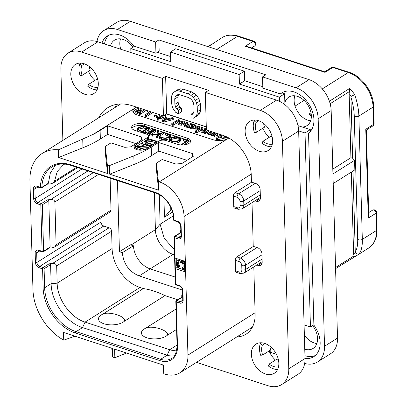 <?xml version="1.0" encoding="UTF-8"?>
<svg xmlns="http://www.w3.org/2000/svg" width="407" height="407" viewBox="0 0 407 407"><rect width="100%" height="100%" fill="white"/><g stroke="black" fill="none" stroke-linecap="round" stroke-linejoin="round"><path stroke-width="0.61" d="M185.541 124.969L185.709 124.328L187.886 122.95L187.663 122.548L186.604 122.548L184.529 123.855L183.867 124.847L184.666 125.412L187.159 125.504L186.716 125.921L187.057 126.089L188.156 126.089L191.529 123.779L190.186 123.591L188.431 124.7L186.899 125.03L185.297 124.761M138.726 108.404A10.77 4.96 -1.6 0 0 133.053 112.047M166.549 113.97L206.293 126.953M218.147 133.801L216.61 138.044L216.962 139.769L216.651 139.479L217.689 139.728L224.099 138.294L227.335 137.017M223.138 138.339L223.097 136.905L224.059 136.859L224.099 138.294L224.247 136.655M219.79 135.175L219.668 134.422L219.968 134.742L219.958 134.391M207.626 133.679L208.42 134.503L210.867 134.625L211.681 135.567L213.996 135.699M209.3 130.912L207.595 132.524L208.379 133.069L210.826 133.191L211.64 134.132L213.96 134.264L213.695 134.427L213.95 136.248L213.736 135.862L213.95 136.248L215.064 136.228L217.923 134.422M214.057 133.73L214.967 133.155L214.698 132.748L214.967 133.155L214.957 132.758M210.836 132.611L211.615 132.122L211.604 131.665M206.339 128.678L204.563 128.754L201.613 129.635L200.961 130.398L201.002 131.832L201.969 132.56L204.044 132.713M200.961 130.398L201.928 131.125L204.67 131.181L204.141 131.512L204.446 133.369L204.182 132.947L204.446 133.369L205.494 133.333L207.957 131.776M195.131 129.716L196.164 130.637M195.38 131.13L195.635 131.542L196.723 131.497L202.747 127.696L201.933 127.198L199.766 128.363L196.8 128.678L196.988 128.027L199.15 126.658L198.321 126.15L195.823 127.544L195.101 128.576L195.904 129.141L198.428 129.207L195.38 131.13L195.675 132.977L195.421 132.56L195.675 132.977L196.764 132.931L200.977 130.271M202.788 129.131L202.808 127.477M198.24 128.693L199.191 128.093L198.86 126.231M189.865 126.129L189.596 126.658L190.537 127.243L193.04 127.376L195.416 126.628L196.154 125.748L194.826 124.786L192.832 124.486L192.165 124.847L194.103 125.219L194.627 125.58L194.266 126.114L192.16 125.783L189.865 126.129L189.631 128.093L189.906 127.564L189.631 128.093L190.578 128.673L193.081 128.81L195.457 128.063M196.174 127.325L196.154 125.748M183.903 125.967L184.707 126.847L187.2 126.933M186.859 125.692L186.757 127.355L186.899 127.126L187.098 127.523L188.197 127.523L189.57 126.658M190.914 125.809L191.56 125.402L191.529 123.779M186.905 125.03L187.927 124.384L187.663 122.548M177.935 123.845L179.197 125.046L181.7 125.214L183.984 124.511M184.737 123.728L184.692 121.942L183.465 121.077L181.013 120.884L178.642 121.586L177.9 122.705L179.156 123.611L181.659 123.779L183.944 123.077L184.692 121.942M171.917 123.443L172.125 123.855L173.219 123.835L179.212 120.055L178.419 119.561L171.917 123.443L172.166 125.29L171.958 124.878L172.166 125.29L173.26 125.27L177.915 122.334M179.253 121.49L178.999 121.067M165.72 117.511L165.853 115.649L164.942 115.232L164.301 115.512L162.541 120.38L162.892 122.11L162.581 121.815L163.619 122.069L173.173 119.597L173.229 118.045M169.063 120.675L169.027 119.246L169.984 119.195L170.024 120.63L170.172 118.992M172.843 119.714L172.802 118.279L173.133 118.162L173.265 119.353M165.893 117.084L165.593 116.758L165.893 117.084M157.127 118.132L156.975 118.447L157.382 118.732L158.71 118.651L158.852 118.335L157.127 118.132L157.016 119.882L157.168 119.566L157.016 119.882L157.423 120.167L158.75 120.085L158.857 118.493M158.852 118.335L158.893 119.77M161.777 115.39L159.315 116.941L159.335 118.605L160.709 118.737L163.853 116.753M154.68 116.478L154.802 116.957L156.578 117.15M156.588 117.521L156.547 116.087L156.588 117.521L158.069 117.725L161.37 115.639L161.36 115.252M146.983 111.447L146.963 110.546L147.227 111.696L149.166 112.22M150.158 111.594L145.472 114.55L145.335 116.193L145.513 115.985L145.726 116.422L146.82 116.392L152.63 112.795L152.62 112.398M139.377 108.074L138.787 108.364L138.431 109.173L139.067 109.854L136.269 110.261L135.699 111.019L135.821 112.734L137.571 113.767L140.476 114.245L145.843 110.643L145.686 110.221M135.821 112.734L135.78 111.299L137.535 112.332L140.435 112.81L140.476 114.245L140.573 112.658M228.805 137.983A10.77 4.96 178.4 0 1 228.174 138.426A10.77 4.96 178.4 0 1 213.09 139.718L137.093 114.896A10.77 4.96 178.4 0 1 132.824 111.101A10.77 4.96 178.4 0 1 135.002 107.992A10.77 4.96 178.4 0 1 136.62 107.173M133.822 155.83A107.728 49.593 -1.6 0 0 151.206 147.1L158.516 142.491L192.435 153.566L193.269 156.329L181.898 163.502L175.865 164.021L162.123 159.534L156.405 163.136L156.644 171.739L158.669 190.196L109.722 174.211L134.061 164.433L133.822 155.83L109.478 165.603L107.331 164.906L105.311 146.449L111.03 142.842L124.771 147.329L130.805 146.815L142.175 139.642L141.341 136.879L141.433 140.11M74.929 336.187L63.726 340.16A46.861 32.845 -122.2 0 1 32.967 289.799L29.92 180.825A46.861 32.845 -122.2 0 1 42.277 153.388A46.861 32.845 -122.2 0 1 58.41 149.817L93.193 134.366A107.728 49.593 -1.6 0 0 100.112 130.413L107.423 125.799L141.341 136.879M63.726 340.16L63.512 332.458L112.459 348.443L112.698 357.046L114.845 357.748L114.606 349.145L163.553 365.135L163.792 373.738L164.652 374.018A30.164 21.144 -122.2 0 0 179.996 372.766A30.164 21.144 -122.2 0 0 187.948 355.102L184.076 216.493A30.164 21.144 -122.2 0 0 159.285 181.873L158.425 181.593L156.405 163.136M190.435 142.012A8.079 3.719 -1.6 0 0 187.53 140.11L187.479 138.197A8.079 3.719 178.4 0 1 190.68 141.046A8.079 3.719 178.4 0 1 186.248 144.516A8.079 3.719 178.4 0 1 177.727 144.348L166.137 140.557A5.388 2.478 -1.6 0 0 158.593 141.209L146.571 148.789A7 3.225 178.4 0 1 138.802 150.076A7 3.225 178.4 0 1 133.989 147.161A7 3.225 178.4 0 1 135.404 145.141L135.46 147.054A7 3.225 -1.6 0 0 134.33 148.107M187.479 138.197L144.541 124.176L144.597 126.089A8.079 3.719 -1.6 0 0 131.888 128.424M147.482 139.413L147.431 137.561A5.388 2.478 -1.6 0 0 148.519 136.009A5.388 2.478 -1.6 0 0 146.388 134.107L134.793 130.321A8.079 3.719 178.4 0 1 131.588 127.472A8.079 3.719 178.4 0 1 136.024 124.008A8.079 3.719 178.4 0 1 144.541 124.176M147.431 137.561L135.404 145.141M158.516 142.491L158.755 151.094L151.445 155.703A107.728 49.593 178.4 0 1 134.061 164.433M158.755 151.094L186.966 160.307M192.435 153.566L192.526 156.797M109.478 165.603L109.722 174.211M58.41 149.817L58.623 157.519L107.575 173.509L105.55 155.052L105.311 146.449M107.331 164.906L107.575 173.509M158.425 181.593L158.669 190.196M175.336 283.964A1.079 1.079 0 0 0 176.078 284.961A1.079 0.585 108.1 0 1 175.763 284.345L179.197 285.465A4.523 3.17 57.8 0 1 182.916 290.659L183.181 300.218A4.523 3.17 57.8 0 1 179.691 303.057L176.251 301.933L177.498 346.479A22.624 15.858 57.8 0 1 160.027 360.663L75.443 333.038A39.321 27.559 57.8 0 1 43.122 287.907L42.593 268.885L39.158 267.765A4.523 3.17 57.8 0 1 35.44 262.571L35.17 253.012A4.523 3.17 57.8 0 1 38.665 250.173L42.099 251.297L40.807 204.935L37.368 203.81A4.523 3.17 57.8 0 1 33.654 198.616L33.384 189.057A4.523 3.17 57.8 0 1 36.879 186.223L40.369 187.362A39.321 27.559 57.8 0 1 70.742 164.794L155.326 192.419A22.624 15.858 57.8 0 1 173.921 218.386L173.967 220.106L177.401 221.23A4.523 3.17 57.8 0 1 181.12 226.419L181.39 235.979A4.523 3.17 57.8 0 1 177.895 238.817L174.461 237.693A1.079 0.493 178.4 0 1 174.033 237.317L175.336 283.964A1.079 0.493 -1.6 0 0 175.763 284.345L175.32 268.574L184.768 271.657L184.473 261.141L175.025 258.058L175.32 268.574L176.948 267.547L184.722 270.085M112.698 357.046L111.732 348.209M126.552 353.047L114.845 357.748M163.792 373.738L162.825 364.896M239.921 273.529L236.314 272.354A2.691 1.465 -71.9 0 1 235.526 270.818L239.133 271.993A2.691 1.465 108.1 0 0 239.921 273.529L244.002 273.102A6.247 4.38 -122.2 0 0 245.65 269.444L262.098 259.071M239.133 271.993A3.556 2.493 -122.2 0 0 241.88 269.765L241.763 265.557A3.556 2.493 -122.2 0 0 238.838 261.477L235.231 260.302L235.526 270.818M235.231 260.302A2.691 1.465 -71.9 0 1 236.793 256.888L253.429 246.393M251.638 182.153L234.997 192.648A2.691 1.465 -71.9 0 0 233.44 196.062L233.73 206.578L237.337 207.758A3.556 2.493 -122.2 0 0 240.084 205.525L239.967 201.323A2.691 1.241 -1.6 0 0 243.737 200.997A6.247 4.38 -122.2 0 0 238.604 193.824L234.997 192.648M237.337 207.758A2.691 1.465 108.1 0 0 238.126 209.29L234.518 208.114A2.691 1.465 -71.9 0 1 233.73 206.578M107.423 125.799L107.662 134.402L100.351 139.016A107.728 49.593 178.4 0 1 82.967 147.741L58.623 157.519M107.662 134.402L135.872 143.615M119.867 104.451A53.861 37.754 57.8 0 1 119.907 103.994M310.343 131.497L310.292 129.645L302.248 127.02A16.911 11.854 -122.2 0 0 306.888 125.687A16.911 11.854 -122.2 0 0 310.383 110.358A16.911 11.854 -122.2 0 0 297.446 96.373A16.911 11.854 -122.2 0 0 288.843 97.075A16.911 11.854 -122.2 0 0 284.864 102.742L284.61 93.788L279.35 97.11L239.418 84.066L239.148 74.506L170.452 52.071L170.721 61.63L130.789 48.586L130.901 52.569M279.35 97.11L279.467 101.318M313.883 324.852L310.444 327.019L305.026 132.967L298.662 130.886M310.444 327.019L304.085 324.944M170.579 56.542L157.509 52.274M134.483 46.256L130.789 48.586M109.076 35.099A24.237 16.987 -122.2 0 0 104.497 43.946M304.68 363.441A26.933 18.875 -122.2 0 0 317.419 362.032A26.933 18.875 -122.2 0 0 324.521 346.265L318.167 118.752A26.933 18.875 -122.2 0 0 296.031 87.841L262.54 76.903L265.791 74.852L158.878 39.932L159.193 51.216L155.942 53.261L155.627 41.982L117.414 29.502A26.933 18.875 -122.2 0 0 103.714 30.622A26.933 18.875 -122.2 0 0 96.958 41.509M304.945 355.703A24.237 16.987 -122.2 0 0 315.313 355.509M304.762 349.201A16.911 11.854 -122.2 0 0 313.11 348.417A16.911 11.854 -122.2 0 0 312.607 325.661M284.61 93.788L281.924 92.913M262.81 86.671L244.683 80.749L244.414 71.189L175.717 48.748L170.452 52.071M132.972 47.212A16.911 11.854 -122.2 0 0 123.128 39.433A16.911 11.854 -122.2 0 0 114.525 40.135A16.911 11.854 -122.2 0 0 110.511 45.91M101.964 43.122A24.237 16.987 57.8 0 1 107.367 35.989A24.237 16.987 57.8 0 1 133.715 46.001L155.942 53.261M97.517 78.678L97.548 79.884M155.627 41.982L158.878 39.932M296.031 87.841L309.03 79.645L130.413 21.306A26.933 18.875 57.8 0 0 116.712 22.421L103.714 30.622M283.14 92.145L280.357 93.9A24.237 16.987 57.8 0 1 281.69 92.928A24.237 16.987 57.8 0 1 308.521 103.648A24.237 16.987 57.8 0 1 308.531 133.242L313.889 325.157A24.237 16.987 57.8 0 1 313.766 356.664A24.237 16.987 57.8 0 1 305.021 358.47M280.357 93.9L262.856 88.182L262.54 76.903M270.177 350.274L270.228 352.213L276.434 354.243M270.065 346.377L270.1 347.542M324.521 346.265L337.52 338.069A26.933 18.875 57.8 0 1 330.418 353.836L317.419 362.032M337.52 338.069L331.166 110.556A26.933 18.875 57.8 0 0 309.03 79.645M304.37 335.134A16.911 11.854 -122.2 0 0 314.255 342.974A16.911 11.854 -122.2 0 0 316.849 343.539M294.856 95.803A16.911 11.854 -122.2 0 0 308.033 120.238A16.911 11.854 -122.2 0 0 310.627 120.808M120.533 38.869A16.911 11.854 -122.2 0 0 120.757 49.257M310.292 129.645L305.026 132.967M302.248 127.02L298.265 125.717A16.158 11.325 -122.2 0 1 297.995 125.626M284.864 102.742L284.915 104.731M244.683 80.749L239.418 84.066M239.148 74.506L244.414 71.189M324.694 71.815L325.015 72.365L245.202 46.296L247.288 46.51L324.74 71.81M252.711 47.527L254.767 45.859A2.691 1.913 -129.1 0 1 254.634 45.955L252.706 47.522L252.605 48.25M252.706 47.522L251.913 48.021M254.767 45.859A2.691 2.691 0 0 0 253.907 41.209A2.691 1.465 108.1 0 0 253.001 41.377A2.691 1.887 57.8 0 1 255.026 43.503A2.691 1.887 57.8 0 1 254.634 45.955L251.546 47.904M174.374 249.608L164.25 238.395L160.104 224.211L159.279 194.653M163.929 198.056L164.459 217.14L171.622 209.29M172.553 212.037L164.459 217.14M174.522 254.833L173.112 254.375C163.945 251.638 155.454 239.784 155.403 229.645L154.37 192.618M175.142 277.035L150.249 268.905A20.467 14.347 -122.2 0 1 133.44 245.792L130.428 244.811L119.444 251.74L117.46 180.56M100.844 217.872L100.961 222.069A3.449 2.417 -122.2 0 0 103.795 226.022L109.117 227.762A3.017 2.116 57.8 0 1 111.599 231.227L112.083 248.529A33.934 23.784 -122.2 0 0 139.972 287.474L143.315 288.568A86.182 60.404 -122.2 0 1 164.967 295.64L177.645 299.781M110.114 178.164L111.009 210.195A3.017 2.116 57.8 0 1 110.216 211.961L54.655 247.003L56.095 244.831L54.894 201.908C54.426 200.168 52.991 199.394 50.595 199.593L47.278 199.878L48.815 200.707L42.313 204.802A1.079 0.753 -122.2 0 0 41.428 203.566L37.993 202.447A3.449 2.417 57.8 0 1 35.16 198.489L34.895 188.929A3.449 2.417 57.8 0 1 35.801 186.91L37.195 186.838L40.685 187.978A1.079 1.079 0 0 0 41.595 187.866L47.889 183.893L48.377 183.191L50.336 173L55.403 165.232M133.44 245.792L122.324 252.676L119.444 251.74M122.324 252.676C123.565 264.041 129.167 271.79 139.138 275.931L150.249 268.905M182.478 290.089L139.138 275.931M180.876 232.448L180.474 231.12C180.138 230.031 179.97 230.281 179.96 231.863L179.991 232.931M180.749 232.906L180.932 232.641M180.83 230.896L180.474 231.12L180.113 230.504L180.805 230.067M180.805 232.422L174.532 236.375A1.079 0.753 57.8 0 1 175.081 236.33L180.881 232.672M175.025 258.058L174.461 237.693A1.079 0.585 -71.9 0 1 175.081 236.33L178.515 237.449L180.957 235.912M183.181 300.218A1.079 0.493 178.4 0 1 182.758 299.837L182.066 301.546A3.449 2.417 57.8 0 1 180.311 301.689L176.877 300.57A1.079 0.753 57.8 0 0 176.328 300.615A1.079 1.079 0 0 0 175.824 301.556A1.079 0.493 178.4 0 0 176.251 301.933A1.079 0.585 -71.9 0 1 176.877 300.57L182.672 296.912M177.498 346.479A1.079 0.493 178.4 0 1 177.07 346.103C176.363 353.368 174.542 357.468 171.606 358.404A21.546 15.1 57.8 0 1 160.648 359.3L76.063 331.674A38.243 26.806 57.8 0 1 44.633 287.78L44.098 268.757A1.079 0.753 -122.2 0 0 43.213 267.521L39.779 266.397A3.449 2.417 57.8 0 1 36.945 262.439L36.681 252.879A3.449 2.417 57.8 0 1 37.586 250.865L38.98 250.788L42.414 251.913A1.079 1.079 0 0 0 43.325 251.796L49.593 247.843L50.107 247.069L48.815 200.707M42.593 268.885A1.079 0.585 -71.9 0 1 43.213 267.521L49.064 263.833L52.381 263.548C54.777 263.349 56.212 264.118 56.68 265.863L57.163 283.165L51.129 283.679L50.6 264.657L44.098 268.757A1.079 0.493 178.4 0 1 42.593 268.885M43.325 251.796A1.079 0.753 57.8 0 0 43.61 251.165A1.079 0.493 -1.6 0 1 42.099 251.297A1.079 0.585 108.1 0 0 42.414 251.913M50.107 247.069L43.61 251.165L42.313 204.802A1.079 0.493 178.4 0 1 40.807 204.935A1.079 0.585 -71.9 0 1 41.428 203.566L47.278 199.878M41.595 187.866A1.079 0.753 57.8 0 0 41.88 187.291A1.079 0.529 1.5 0 1 40.369 187.362A1.079 0.585 108.1 0 0 40.685 187.978M173.921 218.386A1.079 0.493 178.4 0 1 173.494 218.004L173.54 219.724A1.079 0.493 -1.6 0 0 173.967 220.106A1.079 0.585 108.1 0 0 174.282 220.721L177.717 221.84C179.406 222.578 180.398 223.977 180.693 226.043L180.962 235.602L180.27 237.306A3.449 2.417 57.8 0 1 178.515 237.449A1.079 0.585 -71.9 0 0 177.895 238.817M47.477 184.152L50.499 183.893L53.185 183.043L54.502 181.247L57.239 171.5L63.365 164.835L64.688 164.082M54.655 247.003L51.943 247.868L49.176 248.107M49.064 263.833L50.6 264.657M174.425 355.764A21.546 15.1 57.8 0 1 167.15 355.199L82.565 327.574C66.285 322.715 51.221 301.679 51.129 283.679L44.633 287.78A1.079 0.493 -1.6 0 1 43.122 287.907M176.831 349.801A17.236 12.083 57.8 0 1 169.643 349.735L85.058 322.11C70.609 317.801 57.245 299.135 57.163 283.165L112.083 248.529M164.967 295.64L124.308 321.286A13.741 6.329 -1.6 0 1 123.179 322.12A13.741 6.329 -1.6 0 1 103.933 323.769A13.741 6.329 -1.6 0 1 101.267 314.962A13.741 6.329 -1.6 0 1 102.656 314.209C108.949 310.77 127.116 316.702 124.308 321.286M145.589 328.235C151.897 324.791 170.065 330.738 167.246 335.307A13.741 6.329 178.4 0 1 166.112 336.141A13.741 6.329 178.4 0 1 146.866 337.795A13.741 6.329 178.4 0 1 144.205 328.988A13.741 6.329 178.4 0 1 145.589 328.235L176.038 309.03M167.246 335.307L176.602 329.405M143.315 288.568L102.656 314.209M181.787 297.171L181.756 296.103C181.766 294.52 181.934 294.271 182.265 295.36L181.909 294.744L182.601 294.307M182.545 297.146L182.728 296.881M182.626 295.136L182.265 295.36L182.667 296.688M176.694 258.603L176.77 261.299M176.903 266.066L176.948 267.547M184.503 262.205L182.657 260.699L180.189 259.89L178.724 259.946L176.786 261.269L176.338 262.719L176.572 265.283L177.6 267.038L178.429 267.485L179.726 266.666L179.696 265.593L179.197 265.252L178.673 263.838L178.724 261.777M182.997 267.134L182.178 267.648L182.209 268.722L183.028 268.813L184.656 267.73M178.429 267.485L178.398 266.412L177.9 266.071L177.371 264.657L177.472 262.378L178.266 261.752L181.385 262.591L182.555 263.507L183.084 264.921L183.125 266.534L182.667 267.628L182.178 267.648M179.696 265.593L178.398 266.412M179.375 259.803L177.427 260.765M180.189 259.89L178.892 260.714L178.073 260.622M182.657 260.699L181.359 261.518L178.892 260.714M183.486 261.146L182.183 261.966L181.359 261.518M184.152 261.721L182.85 262.54L182.183 261.966M184.524 262.846L183.532 263.471L182.85 262.54M184.549 263.873L183.878 264.296L183.532 263.471M184.58 264.921L184.066 265.247L183.878 264.296M184.625 266.534L184.112 266.86L184.066 265.247M184.646 267.277L183.974 267.699L184.112 266.86M184.656 267.684L183.664 268.31L183.974 267.699M183.028 268.813L183.664 268.31M178.449 261.762L177.472 262.378M178.627 262.225L177.325 263.044M178.673 263.838L177.371 264.657M178.856 264.606L177.554 265.425M179.197 265.252L177.9 266.071M170.737 207.265L170.808 209.809M365.771 129.278L366.356 129.965L368.757 215.883L368.254 218.127L365.771 129.278L373.57 124.359A2.691 1.887 57.8 0 1 372.863 125.936A2.691 2.691 0 0 0 374.114 123.58A2.691 1.241 178.4 0 1 373.57 124.359L373.092 107.122L358.877 116.087L362.322 239.402C362.51 245.981 361.441 250.758 359.111 253.734A30.164 21.144 57.8 0 1 356.817 255.52L368.579 248.102A30.164 21.144 57.8 0 0 376.536 230.438L362.322 239.402A2.691 1.241 178.4 0 1 357.692 239.24C357.86 244.907 357.046 249.099 355.255 251.816L355.586 252.879C356.685 254.09 357.86 254.375 359.111 253.734M370.116 211.711L368.661 212.357M330.153 103.724L349.374 91.6L349.13 93.539L350.92 157.692L352.64 158.252L350.936 97.197C352.996 104.044 354.1 110.292 354.248 115.924L357.692 239.24M352.996 171.047L355.255 251.816M352.64 158.252L354.573 160.322L354.843 169.882L333.201 183.532M350.936 97.197L351.216 96.332L354.67 94.643C357.295 102.381 358.699 109.529 358.877 116.087A2.691 1.241 178.4 0 1 354.248 115.924M349.374 91.6L349.664 88.431A30.164 21.144 57.8 0 1 354.67 94.643M354.573 160.322L332.936 173.972M332.799 169.124L350.92 157.692M351.327 172.1L353.622 254.35L354.365 256.766M335.582 268.64L356.817 255.52M311.482 115.502L309.111 114.006L311.014 112.805M333.72 67.277L349.201 72.334A2.691 1.465 108.1 0 0 348.295 72.502L332.814 67.45A2.691 1.887 57.8 0 0 331.446 67.562A2.691 2.691 0 0 1 333.72 67.277A2.691 1.465 108.1 0 0 332.814 67.45L325.015 72.365M372.339 210.317A2.691 1.887 57.8 0 1 372.471 210.226A2.691 1.887 57.8 0 1 374.75 210.633A2.691 1.887 57.8 0 1 376.053 213.207L376.536 230.438A2.691 1.241 178.4 0 0 377.08 229.665L376.597 212.429A2.691 1.241 178.4 0 1 376.053 213.207L368.254 218.127M208.15 46.693L212.866 43.747L208.18 46.703M144.867 141.122L141.57 143.203M140.929 143.605L136.32 146.515M148.519 136.009L148.575 137.922A5.388 2.478 178.4 0 1 147.634 139.372M187.53 140.11L144.597 126.089M183.689 144.933L188.319 142.079L188.36 140.512L183.476 139.245L183.42 140.97L183.511 140.68L183.42 140.97L185.699 141.57M169.444 141.107L169.404 139.672L171.79 141.3L176.033 141.758L179.655 140.619L180.856 138.756L178.698 137.251L174.333 136.681L170.579 137.825L169.353 139.398L169.444 141.107L169.953 141.804M174.247 143.208L176.073 143.188L179.696 142.053L180.896 140.191M164.901 133.45L167.465 134.02L169.424 135.399L168.62 137.139L165.542 138.044L161.996 137.663L160.175 136.676L159.595 136.961L161.548 137.942L165.756 138.405L169.332 137.368L170.416 135.882L170.279 135.358L167.923 133.73L165.435 133.231L164.901 133.45L165.094 135.022L167.506 135.455L169.465 136.833M159.564 136.757L159.636 138.395L161.589 139.377L165.797 139.84L169.648 138.614M170.182 138.1L170.416 135.882M157.356 130.596L158.735 134.025L151.847 134.442L151.867 136.019L151.964 134.712L159.376 134.29L156.649 136.009L157.285 136.243L163.293 132.458L162.571 132.275L159.61 134.142L158.079 130.744L157.356 130.596L157.285 132.173L158.058 134.066M152.004 136.147L156.848 135.882M156.649 136.009L156.69 137.444L157.326 137.678L163.334 133.888L163.1 132.25M147.833 134.839L149.893 135.297L155.632 131.517L155.744 129.792L150.951 128.637L150.9 130.337L150.992 130.072L150.9 130.337L153.205 130.947M151.099 130.393L151.058 128.963L154.802 129.94L152.111 131.639L148.097 130.652L148.067 132.377L148.138 132.087L148.067 132.377L150.071 132.926M149.527 135.322L149.486 133.888L149.852 133.862L149.893 135.297L149.949 133.71M155.632 131.517L155.744 129.792M143.788 132.697L149.323 129.202L149.283 127.767L147.115 126.933L143.427 126.262L138.161 127.36L137.21 128.658L137.464 130.718L138.166 131.425M143.447 133.206L143.712 132.901L143.488 131.425L149.283 127.767M152.289 144.317L152.315 145.167L152.198 144.22L147.441 142.669L145.594 141.366L146.434 140.344L151.445 140.008L156.308 141.595L156.776 141.265L151.765 139.626L148.906 139.199L145.874 140.115L144.938 141.824L144.811 141.427L144.978 143.259L146.846 144.378L151.272 145.823M146.082 142.058L151.485 141.438L155.927 142.888M149.776 146.764L149.73 145.869L141.092 143.233L141.061 143.523L148.092 145.818L135.526 146.606L135.643 148.184L141.687 150.158M141.031 148.041L148.453 147.604M141.092 143.233L141.102 144.958L141.132 144.668L141.102 144.958L144.409 146.037M183.476 139.245L183.379 139.535L187.296 140.563L181.578 144.444L182.158 144.444L188.36 140.512M188.319 142.079L188.278 140.644M188.171 142.109L188.136 140.674M181.471 144.236L181.593 144.984M183.593 141.015L183.552 139.586M180.942 140.471L180.856 138.756M180.006 139.219L179.991 138.812L178.917 140.41L175.855 141.387L172.247 141.01L170.248 139.632L171.296 138.054L174.491 137.052L178.19 137.525L180.021 139.011M170.558 140.125L171.337 139.489L174.532 138.487L178.23 138.955L179.726 139.749M169.449 136.304L169.541 135.862M150.951 128.637L151.058 128.963M149.949 133.644L155.591 130.082M145.589 133.847L145.558 132.784L149.486 133.888M145.396 133.786L145.558 132.784M145.289 133.75L145.37 132.728M148.097 130.652L148.026 130.942L151.643 131.934L149.298 133.41L145.813 132.417L145.258 132.601M137.21 128.658L137.424 129.284L140.13 130.932L142.353 131.72L143.676 131.471M143.055 133.023L143.015 131.72M142.384 132.804L142.353 131.72M142.216 132.748L142.185 131.644M138.899 127.574L143.31 126.623L148.209 127.808L142.699 131.283L140.496 130.637L138.36 129.375L138.065 128.698L138.899 127.574L138.935 129.009L143.345 128.052L146.856 128.688M138.405 129.431L138.935 129.009M144.978 143.259L144.938 141.824L146.805 142.943L151.74 144.556L152.198 144.22M156.766 142.358L156.776 141.265M152.203 145.238L152.182 144.48M135.526 146.606L143.819 149.435L144.276 149.099L137.312 146.825L149.73 145.869M149.461 146.968L149.435 146.108M144.251 149.745L144.276 149.099M224.247 135.831L223.082 136.142L219.231 135.007L219.541 134.254M226.913 137.373L226.903 136.981M224.247 136.61L225.432 136.309M216.61 138.044L217.648 138.294L223.097 136.905M216.651 139.479L216.616 138.136M218.971 135.673L221.815 136.513L218.244 137.444L218.971 135.673L219.261 137.179M212.591 131.985L209.249 132.631L209.452 132.026L210.567 131.324M215.868 133.058L213.858 133.755L212.505 133.694L212.734 133.104L213.853 132.397M213.695 134.427L213.909 134.814L215.028 134.793L217.124 133.465M210.826 133.191L210.806 134.875M207.606 133.822L207.565 132.387L207.636 133.959M204.141 131.512L204.406 131.934L205.454 131.899L207.799 130.418M206.532 130.006L204.38 130.678L202.752 130.637L202.925 130.042L206.354 129.299M192.313 124.588L192.19 125.783M194.632 125.788L194.378 126.048M191.112 126.501L193.62 126.465L191.117 126.735M179.935 122.008L181.303 121.525L182.651 121.566L183.186 122.029L182.646 122.665L181.339 123.138L179.955 123.107L179.37 122.644L179.935 122.008L179.965 123.112M180.454 123.199L182.158 122.904M179.248 121.281L178.963 119.633M173.224 117.918L173.133 118.162L172.543 117.572L169.007 118.483L165.161 117.348L165.853 115.649L165.552 115.329M170.172 118.951L172.802 118.279M162.541 120.38L163.578 120.635L169.027 119.246M162.581 121.815L162.541 120.477M164.901 118.01L167.74 118.849L164.174 119.78L164.901 118.01L165.186 119.516M159.315 116.941L159.681 117.379L160.668 117.302L163.049 115.802M158.984 114.474L158.17 114.988L154.64 115.049L154.762 115.522L157.127 115.644L156.547 116.087L156.934 116.3L158.028 116.29L160.251 114.891M154.64 115.049L154.802 116.957M145.472 114.55L145.686 114.988L146.785 114.957L151.45 112.017M138.421 109.809L138.395 108.974L138.451 109.809M140.568 112.51L144.8 109.844M137.597 111.508L137.576 110.699L139.041 110.394L141.209 110.872L139.204 112.134L137.525 111.452L137.576 110.699L137.525 111.452M143.508 109.422L141.987 110.378L141.081 110.109L140.049 109.554L140.135 108.786L140.781 108.532M140.049 109.554L140.135 108.786L140.161 109.651M138.329 111.874L139.626 111.869M140.746 109.982L142.603 109.992M97.919 41.799L81.67 52.045A26.933 18.875 -122.2 0 0 67.969 53.164L84.218 42.918A26.933 18.875 57.8 0 1 97.919 41.799L276.531 100.137A26.933 18.875 57.8 0 1 298.667 131.049L305.021 358.562A26.933 18.875 57.8 0 1 297.924 374.328L281.675 384.579A26.933 18.875 -122.2 0 0 288.777 368.808L282.422 141.295A26.933 18.875 -122.2 0 0 260.287 110.383L205.326 92.435L206.374 129.955L222.904 135.353A34.473 24.161 57.8 0 1 251.241 174.918L251.44 182.092L255.733 183.491A5.388 3.775 57.8 0 1 260.159 189.672L260.388 197.797A5.388 3.775 57.8 0 1 258.969 200.951A5.388 3.775 57.8 0 1 256.227 201.175L255.021 200.783M116.829 104.324A48.479 33.979 -122.2 0 0 114.855 107.616M269.256 137.312A17.236 12.083 57.8 0 1 262.886 128.215M256.425 132.29A14.545 10.195 57.8 0 1 256.151 122.41L254.141 120.848A17.236 12.083 57.8 0 0 253.256 126.363A17.236 12.083 57.8 0 0 254.467 132.555L256.425 132.29L264.55 127.167A14.545 10.195 57.8 0 1 263.65 123.494M272.191 137.037A14.545 10.195 57.8 0 1 271.016 136.197L262.891 141.321L262.133 143.264A17.236 12.083 57.8 0 0 271.372 146.79M275.478 360.042A17.236 12.083 57.8 0 1 269.108 350.946M262.647 355.021A14.545 10.195 57.8 0 1 262.367 345.146L260.363 343.584A17.236 12.083 57.8 0 0 259.478 349.094A17.236 12.083 57.8 0 0 260.689 355.291L262.647 355.021L270.767 349.898A14.545 10.195 57.8 0 1 269.872 346.23M278.413 359.768A14.545 10.195 57.8 0 1 277.238 358.933L269.113 364.056L268.355 365.995A17.236 12.083 57.8 0 0 277.594 369.52M94.933 80.372A17.236 12.083 57.8 0 1 88.563 71.276M82.102 75.351A14.545 10.195 57.8 0 1 81.827 65.476L79.818 63.914A17.236 12.083 57.8 0 0 78.938 69.424A17.236 12.083 57.8 0 0 80.143 75.621L82.102 75.351L90.227 70.228A14.545 10.195 57.8 0 1 89.331 66.555M97.873 80.098A14.545 10.195 57.8 0 1 96.698 79.263L88.573 84.386L87.81 86.325A17.236 12.083 57.8 0 0 97.049 89.85M81.67 52.045L162.393 78.409L163.441 115.929L166.687 113.884L206.288 126.816M98.611 117.862A48.479 33.979 57.8 0 1 107.651 107.779A48.479 33.979 57.8 0 1 132.311 105.764L163.441 115.929M253.81 266.916L255.123 314.011A34.473 24.161 57.8 0 1 246.037 334.193A34.473 24.161 57.8 0 1 236.854 336.904M252.014 202.676L253.235 246.327L257.529 247.731A5.388 3.775 57.8 0 1 261.955 253.912L262.179 262.037A5.388 3.775 57.8 0 1 260.76 265.191A5.388 3.775 57.8 0 1 258.023 265.415L256.812 265.023M196.505 362.352L267.974 385.694A26.933 18.875 -122.2 0 0 281.675 384.579M62.866 140.405L60.872 68.931A26.933 18.875 -122.2 0 1 67.969 53.164M245.131 131.486A17.236 12.083 57.8 0 1 249.679 121.393A17.236 12.083 57.8 0 1 264.27 123.987A17.236 12.083 57.8 0 1 272.614 140.461A17.236 12.083 57.8 0 1 268.065 150.549A17.236 12.083 57.8 0 1 253.475 147.955A17.236 12.083 57.8 0 1 245.131 131.486M70.813 74.547A17.236 12.083 57.8 0 1 75.356 64.454A17.236 12.083 57.8 0 1 89.947 67.053A17.236 12.083 57.8 0 1 98.29 83.521A17.236 12.083 57.8 0 1 93.747 93.615A17.236 12.083 57.8 0 1 79.156 91.02A17.236 12.083 57.8 0 1 70.813 74.547M251.353 354.217A17.236 12.083 57.8 0 1 255.901 344.129A17.236 12.083 57.8 0 1 270.492 346.723A17.236 12.083 57.8 0 1 278.836 363.192A17.236 12.083 57.8 0 1 274.287 373.285A17.236 12.083 57.8 0 1 259.697 370.691A17.236 12.083 57.8 0 1 251.353 354.217M162.393 78.409L165.639 76.363L166.687 113.884M165.639 76.363L208.577 90.385L205.326 92.435M178.403 113.777L178.307 110.19L176.643 109.056L175.498 106.904L174.883 104.334L174.73 98.957L175.214 96.749L176.262 95.314L177.869 94.658L180.047 94.775L188.268 97.461L190.476 98.774L192.155 100.504L193.3 102.656L193.915 105.225L194.068 110.602L193.584 112.81L192.542 114.245L190.914 114.306L191.01 117.893L193.737 118.188L195.864 116.514L196.891 114.484L197.354 111.676L197.207 106.298L196.576 103.134L195.411 100.387L193.152 97.278L190.924 95.365L188.166 93.875L179.945 91.188L177.223 90.893L175.066 91.371L172.939 93.045L171.907 95.075L171.444 97.884L171.591 103.261L172.227 106.425L173.387 109.178L175.646 112.281L178.403 113.777L181.654 111.727L181.553 108.14L179.894 107.005L178.749 104.853L178.134 102.284L177.981 96.907L178.47 94.689M193.737 118.188L199.109 114.469L200.142 112.434L200.605 109.625L200.453 104.248L199.822 101.084L198.662 98.336L196.403 95.228L194.175 93.32L191.417 91.824L183.196 89.138L180.474 88.843L178.312 89.321L175.066 91.371M181.553 108.14L178.307 110.19M179.894 107.005L176.643 109.056M178.749 104.853L175.498 106.904M178.134 102.284L174.883 104.334M177.981 96.907L174.73 98.957M178.464 94.699L175.214 96.749M193.635 112.591L190.914 114.306M199.109 114.469L195.864 116.514M200.142 112.434L196.891 114.484M200.605 109.625L197.354 111.676M200.453 104.248L197.207 106.298M199.822 101.084L196.576 103.134M198.662 98.336L195.411 100.387M196.403 95.228L193.152 97.278M194.175 93.32L190.924 95.365M191.417 91.824L188.166 93.875M183.196 89.138L179.945 91.188M180.474 88.843L177.223 90.893M254.141 120.848L255.387 120.06M256.151 122.41L258.74 120.777M272.054 145.029L271.764 144.22A14.545 10.195 57.8 0 1 262.891 141.321M271.764 144.22L272.344 143.859M79.818 63.914L81.069 63.126M81.827 65.476L84.417 63.838M97.731 88.09L97.446 87.281A14.545 10.195 57.8 0 1 88.573 84.386M97.446 87.281L98.021 86.92M260.363 343.584L261.609 342.796M262.367 345.146L264.962 343.513M278.276 367.76L277.986 366.956A14.545 10.195 57.8 0 1 269.113 364.056M277.986 366.956L278.566 366.59M93.193 134.366L136.416 107.102M228.841 138.004L159.285 181.873M151.445 155.703L151.206 147.1M187.948 355.102L255.087 312.759M238.838 261.477A2.691 1.465 -71.9 0 1 240.4 258.063L236.793 256.888M241.88 269.765A2.691 1.241 -1.6 0 0 245.65 269.444L245.533 265.237A6.247 4.38 -122.2 0 0 240.4 258.063L257.036 247.573M184.076 216.493L251.211 174.155M239.967 201.323A3.556 2.493 -122.2 0 0 237.047 197.242A2.691 1.465 -71.9 0 1 238.604 193.824L255.245 183.333M237.047 197.242L233.44 196.062M240.084 205.525A2.691 1.241 -1.6 0 0 243.854 205.204L243.737 200.997L260.185 190.624M241.763 265.557A2.691 1.241 -1.6 0 0 245.533 265.237L261.981 254.863M238.126 209.29L242.211 208.862A6.247 4.38 -122.2 0 0 243.854 205.204L260.302 194.831M82.967 147.741L82.728 139.194M100.351 139.016L100.112 130.413M117.414 29.502L130.413 21.306M318.167 118.752L331.166 110.556M349.201 72.334C361.955 76.15 373.55 92.303 373.636 106.349A2.691 1.241 178.4 0 1 373.092 107.122A30.164 21.144 57.8 0 0 348.295 72.502L322.283 88.909M304.054 100.407L295.044 106.09M245.202 46.296L253.001 41.377L237.52 36.325A30.164 21.144 57.8 0 0 222.181 37.576C226.872 34.707 232.285 34.234 238.426 36.152A2.691 1.465 108.1 0 0 237.52 36.325L216.666 49.476M208.328 46.581A30.164 21.144 57.8 0 1 210.414 44.994A30.164 21.144 57.8 0 1 212.866 43.747M173.331 215.873L160.104 224.211L155.403 229.645L131.039 245.009M179.197 285.465A1.079 0.585 108.1 0 0 179.512 286.08C181.201 286.813 182.194 288.217 182.489 290.277L182.758 299.837M182.916 290.659A1.079 0.493 178.4 0 1 182.489 290.277M179.691 303.057A1.079 0.585 -71.9 0 1 180.311 301.689L182.748 300.152M160.027 360.663A1.079 0.585 -71.9 0 1 160.648 359.3L167.15 355.199L169.643 349.735L177.04 345.07M75.443 333.038A1.079 0.585 -71.9 0 1 76.063 331.674L82.565 327.574L85.058 322.11L139.972 287.474M39.158 267.765A1.079 0.585 -71.9 0 1 39.779 266.397L103.795 226.022M35.44 262.571A1.079 0.493 -1.6 0 0 36.945 262.439L100.961 222.069M35.17 253.012A1.079 0.493 -1.6 0 0 36.681 252.879L39.652 251.007M38.665 250.173A1.079 0.585 108.1 0 0 38.98 250.788M37.368 203.81A1.079 0.585 -71.9 0 1 37.993 202.447L87.963 170.93M33.654 198.616A1.079 0.493 -1.6 0 0 35.16 198.489L81.965 168.971M33.384 189.057A1.079 0.493 -1.6 0 0 34.895 188.929L37.866 187.057M36.879 186.223A1.079 0.585 108.1 0 0 37.195 186.838M48.377 183.191L41.88 187.291A38.243 26.806 57.8 0 1 51.964 166.926C57.26 163.624 63.624 163.121 71.057 165.405L155.642 193.035C164.642 195.594 173.54 207.891 173.494 218.004M70.742 164.794A1.079 0.585 108.1 0 0 71.057 165.405M155.326 192.419A1.079 0.585 108.1 0 0 155.642 193.035M177.401 221.23A1.079 0.585 108.1 0 0 177.717 221.84M181.12 226.419A1.079 0.493 178.4 0 1 180.693 226.043M181.39 235.979A1.079 0.493 178.4 0 1 180.962 235.602M54.502 181.247L76.699 167.252M93.289 172.67L50.595 199.593M98.54 174.384L54.894 201.908M56.095 244.831L111.009 210.195M109.117 227.762L52.381 263.548M111.599 231.227L56.68 265.863M174.501 254.049L173.112 254.375L150.132 268.864M311.355 116.499A30.164 21.144 -122.2 0 0 309.111 114.006M329.395 101.216L349.664 88.431M349.13 93.539A27.473 19.256 57.8 0 1 351.216 96.332M355.586 252.879A27.473 19.256 57.8 0 1 353.622 254.35M353.968 255.917L335.546 267.531M182.173 144.999L182.158 144.444M181.491 144.984L181.476 144.404M179.696 142.053L179.655 140.619M176.073 143.188L176.033 141.758M171.82 142.414L171.79 141.3M174.532 138.487L174.491 137.052M171.337 139.489L171.296 138.054M178.23 138.955L178.19 137.525M169.373 138.802L169.332 137.368M165.797 139.84L165.756 138.405M161.589 139.377L161.548 137.942M167.506 135.455L167.465 134.02M165.552 135.073L165.512 133.638M165.094 135.022L165.054 133.588M157.326 137.678L157.285 136.243M152.432 136.157L152.391 134.727M158.013 133.974L157.972 132.54M145.828 133.928L145.798 132.845M148.229 132.423L148.189 130.988M151.002 130.367L150.961 128.933M137.464 130.718L137.424 129.284M143.442 133.15L143.406 131.771M142.745 132.921L142.715 131.771M140.166 132.077L140.13 130.932M143.345 128.052L143.31 126.623M146.856 128.658L146.82 127.254M146.846 144.378L146.805 142.943M151.765 145.513L151.74 144.556M156.334 142.628L156.308 141.595M151.485 141.438L151.445 140.008M146.474 141.778L146.434 140.344M143.829 149.852L143.819 149.435M135.567 148.041L135.531 146.724M223.229 138.36L223.194 136.925M217.689 139.728L217.648 138.294M209.473 132.682L209.452 132.026M212.749 133.755L212.734 133.104M215.064 136.228L215.028 134.793M214.52 136.325L214.484 134.89M211.681 135.567L211.64 134.132M208.42 134.503L208.379 133.069M201.969 132.56L201.928 131.125M205.494 133.333L205.454 131.899M205.016 133.435L204.975 132.005M203.19 132.743L203.149 131.308M204.879 130.606L204.843 129.395M202.94 130.688L202.925 130.042M197.008 128.724L196.988 128.027M196.764 132.931L196.723 131.497M196.235 133.038L196.194 131.603M195.94 130.571L195.904 129.141M195.452 127.813L195.416 126.628M193.081 128.81L193.04 127.376M190.578 128.673L190.537 127.243M194.129 126.073L194.103 125.219M193.066 125.86L193.04 125.071M192.425 125.799L192.404 125.041M192.114 126.882L192.099 126.312M185.724 125.015L185.709 124.328M188.197 127.523L188.156 126.089M187.663 127.61L187.622 126.175M187.098 127.523L187.057 126.089M184.707 126.847L184.666 125.412M183.979 124.318L183.944 123.077M181.7 125.214L181.659 123.779M179.197 125.046L179.156 123.611M181.344 122.96L181.303 121.525M182.682 122.639L182.651 121.566M173.26 125.27L173.219 123.835M172.751 125.361L172.71 123.926M169.159 120.701L169.119 119.266M163.619 122.069L163.578 120.635M158.14 120.243L158.099 118.808M157.423 120.167L157.382 118.732M164.107 116.056L164.092 115.522M160.709 118.737L160.668 117.302M159.722 118.813L159.681 117.379M158.069 117.725L158.028 116.29M157.54 117.816L157.504 116.387M156.975 117.735L156.934 116.3M152.472 112.866L152.457 112.342M152.315 112.927L152.299 112.291M146.82 116.392L146.785 114.957M146.332 116.509L146.291 115.074M145.726 116.422L145.686 114.988M147.415 111.752L147.385 110.689M147.227 111.696L147.202 110.628M145.843 110.643L145.828 110.18M139.525 114.296L139.484 112.861M137.571 113.767L137.535 112.332M139.077 111.828L139.041 110.394M140.359 111.406L140.334 110.602M141.911 109.905L141.885 108.893M143.183 109.625L143.172 109.31M298.667 131.049L282.422 141.295M276.531 100.137L260.287 110.383M260.348 198.575L256.227 201.175M262.144 262.815L258.023 265.415M305.021 358.562L288.777 368.808M179.996 372.766L252.437 327.075M42.277 153.388L120.645 103.963M238.426 36.152L253.907 41.209M222.181 37.576L207.952 46.902M174.532 236.375A1.079 1.079 0 0 0 174.033 237.317M176.078 284.961L179.512 286.08M175.824 301.556L177.07 346.103M173.54 219.724A1.079 1.079 0 0 0 174.282 220.721M53.185 183.043L77.706 167.577M176.328 300.615L182.595 296.657M366.361 130.037L372.863 125.936M376.597 212.429A2.691 2.691 0 0 0 372.471 210.226L368.666 212.627M377.08 229.665C377.147 238.126 374.313 244.271 368.579 248.102M373.636 106.349L374.114 123.58M331.446 67.562L324.72 71.805M244.002 273.102L262.169 261.645M242.211 208.862L260.378 197.405M183.277 139.453L183.318 140.883M181.405 144.322L181.42 144.978M159.508 136.838L159.549 138.273M157.244 130.723L157.285 132.158M163.339 132.397L163.38 133.827M156.568 136.111L156.609 137.546M150.768 128.831L150.809 130.26M155.906 129.904L155.947 131.339M149.949 133.679L149.99 135.114M147.914 130.851L147.95 132.285M143.752 131.537L143.793 132.972M156.888 141.356L156.914 142.267M135.48 146.668L135.521 148.102M140.924 143.412L140.964 144.846M149.832 145.945L149.852 146.718M144.393 149.196L144.409 149.705M219.973 134.396L219.983 134.671M224.247 136.63L224.288 138.065M216.605 138.09L216.646 139.525M211.742 131.705L211.747 131.96M213.573 134.585L213.614 136.019M204.014 131.67L204.055 133.104M199.272 126.501L199.313 127.935M202.844 127.564L202.879 128.999M195.258 131.288L195.294 132.723M192.155 124.801L192.196 126.236M189.565 126.536L189.606 127.971M188.019 122.787L188.059 124.221M191.58 123.876L191.621 125.31M186.701 125.875L186.737 127.305M179.345 119.892L179.385 121.327M171.779 123.616L171.82 125.051M165.868 115.578L165.908 117.007M173.234 117.989L173.275 119.419M170.177 118.971L170.218 120.406M162.53 120.431L162.571 121.866M156.96 118.371L157 119.8M158.867 118.417L158.908 119.851M164.153 115.481L164.163 115.893M159.234 117.058L159.274 118.493M154.441 115.283L154.482 116.717M145.289 114.749L145.33 116.183M140.583 112.586L140.624 114.021"/></g></svg>
